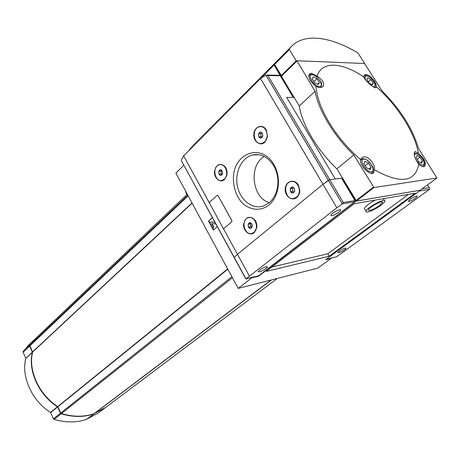 <?xml version="1.0" encoding="UTF-8"?>
<svg xmlns="http://www.w3.org/2000/svg" width="460" height="460" viewBox="0 0 460 460"><rect width="100%" height="100%" fill="white"/><g stroke="black" fill="none" stroke-linecap="round" stroke-linejoin="round"><path stroke-width="0.69" d="M374.497 169.843C400.384 184.172 415.133 182.338 418.738 164.341C414.822 158.66 413.459 154.497 414.655 151.84L415.46 151.587L418.37 153.439C415.133 132.998 397.382 105.259 376.268 86.762L376.084 87.469C374.929 89.309 365.154 81.006 363.814 77.033C342.361 62.18 321.873 60.714 317.124 76.107C322.742 79.977 324.714 83.45 323.046 86.532C321.592 87.791 319.257 87.762 316.037 86.457C316.739 97.002 321.195 109.164 329.4 122.941C337.881 136.752 348.277 148.959 360.582 159.568L361.796 157.751L363.492 156.917C368.201 155.63 375.251 163.967 374.497 169.843L373.647 172.822C370.334 176.358 359.082 164.956 360.582 159.568M36.035 338.089L29.917 345.069L29.888 345.834L32.671 352.038C27.882 370.03 39.042 394.829 57.747 406.554L60.777 412.971L61.439 413.569C73.249 417.042 84.117 417.088 94.035 413.707L94.104 413.655M183.845 165.209L175.887 173.115L238.194 288.403L251.821 277.834L258.647 276.155L355.844 201.204L420.291 190.198M420.377 190.342L325.611 259.71L331.188 258.342L317.779 268.117L238.194 288.403M420.152 190.273L356.488 201.026L336.904 168.837L353.815 154.928L373.957 187.559L436.914 177.997L418.554 148.58C412.666 128.72 400.545 109.56 382.197 91.109L364.487 63.497L296.855 60.754L315.094 91.229L299.253 105.967L281.457 76.251L296.803 61.145M408.376 194.396L327.825 253.747L271.94 267.036M375.348 200.065C369.207 203.389 365.55 206.195 364.389 208.489L364.86 209.271M212.405 217.632L208.506 221.105L213.394 230.103L217.327 226.665M251.654 277.524L251.821 277.834M281.376 75.963L280.859 75.952L293.704 97.405L286.695 97.474L335.277 178.98L342.01 178.1L355.844 201.204M280.859 75.952L280.548 76.262L274.114 64.969L261.659 77.498M329.233 256.191L415.127 193.24L354.229 203.694L266.242 271.423L329.233 256.191L327.825 253.747M258.48 275.851L258.647 276.155M342.01 178.1L341.665 178.376M380.932 205.252C383.232 203.515 384.543 202.17 384.859 201.215C386.411 197.098 366.534 207.655 366.028 211.215C365.067 213.837 374.854 209.898 380.932 205.252M379.552 205.499L382.484 202.486C383.634 199.416 368.788 207.299 368.391 209.973C369.472 211.203 373.192 209.714 379.552 205.499M212.514 217.827L208.506 221.105M208.909 221.036L209.846 222.766M212.664 227.953L213.693 229.845M211.755 223.6L215.803 223.87M212.06 223.623L211.732 223.606M214.895 222.197L211.094 221.95L209.777 222.824L212.572 227.97L212.974 227.901L213.888 227.096L213.486 227.165L211.675 223.836M213.888 227.096L212.077 223.767M212.572 227.97L213.486 227.165M214.946 222.295L210.691 222.019M296.717 60.892L281.457 76.251M336.904 168.837C317.331 150.386 302.07 124.579 299.253 105.967M353.815 154.928C333.954 136.062 318.251 109.905 315.094 91.229M418.738 164.341C421.435 166.543 423.464 167.198 424.827 166.302C426.339 162.685 424.183 158.401 418.37 153.439M317.124 76.107L311.242 73.209L309.39 73.859C307.947 77.458 310.161 81.656 316.037 86.457M376.268 86.762C377.275 83.139 369.713 74.319 365.763 74.503L364.349 74.98L363.814 77.033M186.651 194.816L185.426 190.768M94.231 413.569L105.984 407.203L277.357 278.421M35.771 338.341L29.653 345.322L29.624 346.087L32.378 352.072L25.823 358.432C20.97 376.326 31.947 400.89 50.485 412.436L53.463 418.796L54.119 419.382C65.849 422.774 76.653 422.769 86.537 419.37L86.606 419.313M93.846 413.77L93.742 413.925C83.829 417.306 72.962 417.26 61.151 413.799L60.49 413.201L57.465 406.784C38.767 395.065 27.611 370.271 32.407 352.285L32.378 352.072M93.892 413.758L105.093 407.888M86.733 419.232L98.469 412.856L104.19 408.555M29.233 344.557L23.115 351.526L23.086 352.285L25.794 358.225M371.111 167.227L368.581 163.093L365.01 161.282L363.952 163.616L366.493 167.779L370.081 169.585L371.111 167.227L368.897 168.987M373.261 83.174L370.996 79.586L367.81 77.751L366.873 79.517L369.15 83.128L372.347 84.956L373.261 83.174L371.674 84.571M319.372 82.604L316.992 78.718L313.392 76.728L312.15 78.637L314.536 82.553L318.153 84.537L319.372 82.604L317.618 84.243M422.435 161.086L420.037 157.286L416.886 155.606L416.116 157.728L418.525 161.552L421.693 163.231L422.435 161.086L420.469 162.581M365.257 165.755L368.581 163.093M417.203 159.453L420.037 157.286M368.379 81.909L370.996 79.586M313.944 81.587L316.992 78.718M268.979 205.005C274.235 200.393 277.345 193.965 278.3 185.713C278.973 177.865 277.42 170.666 273.642 164.128C261.631 143.531 235.209 152.386 233.45 175.904C232.967 185.777 235.503 194.373 241.063 201.693C248.848 210.249 260.348 211.795 268.979 205.005M296.757 197.478C298.649 195.822 299.661 193.545 299.782 190.641L298.511 185.294C295.038 178.641 286.195 180.659 285.315 188.146C284.13 195.54 291.726 201.819 296.757 197.478M254.207 232.702L256.806 227.689C257.151 224.721 256.467 222.088 254.748 219.788C249.136 215.372 245.427 216.913 243.616 224.405C243.231 231.11 249.912 236.411 254.207 232.702M264.805 142.255L267.513 136.821L266.363 130.03C262.993 123.654 254.633 126.172 253.868 133.636C252.816 141.024 260.067 146.82 264.805 142.255M224.583 179.475L226.837 175.369C227.476 172.166 226.912 169.309 225.147 166.79C219.805 162.506 216.24 164.139 214.452 171.689C214.061 178.405 220.489 183.419 224.583 179.475M223.79 228.574L231.759 221.795L231.88 220.702L218.011 195.54L217.413 195.195M258.595 275.822L354.758 201.762L354.942 200.554L341.533 178.158L329.762 179.699L328.336 180.349L322.983 184.31L237.463 254.288L234.174 257.583L237.463 254.288L322.983 184.31L329.762 179.699L335.277 178.98L286.695 97.474L293.204 97.411L280.261 75.779L279.249 75.29L266.765 75.037M181.257 160.074L183.666 155.871L260.51 78.528L336.858 207.793L246.008 278.909L181.51 160.925M221.685 180.469L224.658 179.118L226.803 175.202C227.412 172.161 226.878 169.435 225.193 167.037C223.755 165.232 222.077 164.421 220.156 164.605M261.228 143.48L262.39 143.301L264.862 141.898L267.444 136.724L266.351 130.255C264.874 127.771 262.93 126.569 260.504 126.661M251.781 233.45L254.271 232.311L256.743 227.539C257.071 224.716 256.421 222.209 254.788 220.018C253.109 218.011 251.189 217.183 249.027 217.534M293.727 198.438L296.798 197.087C298.603 195.511 299.563 193.338 299.684 190.578L298.471 185.489C296.734 182.574 294.44 181.263 291.588 181.55M280.261 75.779L267.892 75.538L266.15 75.026L260.51 78.528M264.299 156.48C248.371 165.405 251.976 197.857 269.29 202.664M269.324 202.636C274.102 198.433 276.926 192.579 277.794 185.092C278.409 177.962 276.995 171.425 273.562 165.485C267.944 156.912 260.981 153.41 252.661 154.974C241.448 157.59 234.416 172.695 237.504 186.53C240.402 200.422 252.724 209.829 263.661 205.925L269.324 202.636M290.202 188.732L292.14 187.099L294.342 188.399L294.716 190.526L294.601 191.348L292.652 192.976L290.461 191.665L290.202 188.732L292.508 188.422L292.767 191.343L290.461 191.665M293.813 192.493L294.779 190.612L294.199 188.174C289.656 183.321 288.581 195.546 293.813 192.493M296.499 197.127C302.806 192.458 297.591 179.141 290.507 181.769C281.819 183.994 285.936 201.325 294.434 198.266L296.499 197.127M248.153 224.233L249.906 222.755L251.925 224.054L252.27 226.383L250.424 228.321L248.411 227.01L248.153 224.233L250.476 223.83L250.734 226.596L248.411 227.01M251.476 227.901L252.293 226.469L251.516 223.485C247.192 219.736 247.118 230.632 251.476 227.901M253.966 232.369C259.756 228.097 254.662 215.205 248.199 217.718C240.361 219.817 244.611 236.204 252.252 233.323L253.966 232.369M258.52 133.923L260.348 132.198L262.453 133.377L262.786 135.907L260.877 138L258.784 136.815L258.52 133.923L260.883 133.785L261.142 136.672L258.784 136.815M261.976 137.459L262.809 135.959L262.338 133.193C258.008 128.518 256.985 140.76 261.976 137.459M264.558 141.916C270.273 137.166 265.886 124.654 259.285 126.834C250.89 128.639 253.834 145.958 262.079 143.324L264.558 141.916M218.764 171.384L220.42 169.82L222.065 170.706L222.64 173.667L222.013 170.528C217.896 166.836 217.741 177.796 221.95 174.846L222.64 173.69L220.949 175.317L219.029 174.127L218.764 171.384L221.128 171.143L221.392 173.88L219.029 174.127M224.348 179.153C229.62 174.783 225.262 162.639 219.207 164.766C211.606 166.508 214.837 182.861 222.283 180.343L224.348 179.153M293.405 187.668L292.508 188.422M292.767 191.343L293.957 192.05M261.838 132.882L260.883 133.785M261.142 136.672L262.01 137.16M221.812 170.505L221.128 171.143M221.392 173.88L222.18 174.369M251.085 223.313L250.476 223.83M250.734 226.596L251.815 227.297M217.959 195.546L217.126 195.322L209.622 202.181L209.513 203.257L223.157 228.217L223.824 228.568L231.708 221.8L231.828 220.714L218.011 195.54M335.794 211.255L334.483 212.014M266.035 268.525L267.438 266.995C266.466 266.231 263.873 267.248 259.647 270.043L258.273 271.555C259.244 272.308 261.832 271.296 266.035 268.525M338.905 212.163L340.774 210.134C339.934 209.156 337.22 210.208 332.632 213.29L330.797 215.297C331.643 216.269 334.345 215.228 338.905 212.163M354.758 201.762L342.407 203.849L343.309 202.503L267.892 75.538M342.407 203.849L336.858 207.793M245.651 278.651L246.008 278.909M410.337 199.283L408.342 201.256C408.963 201.969 411.274 201.014 415.271 198.392L417.295 196.403C416.674 195.69 414.356 196.65 410.337 199.283M339.445 251.062L337.899 252.597C338.623 253.167 340.843 252.247 344.563 249.843L346.127 248.291C345.408 247.721 343.183 248.641 339.445 251.062M420.204 190.469L326.111 259.342M326.502 259.256L336.668 256.76L326.37 259.325M336.668 256.76L429.571 189.324L429.807 188.41L427.495 184.908M192.901 145.768L275.868 62.18L274.022 64.406L274.114 64.969M191.343 147.338L189.278 150.224M364.832 63.612L357.857 52.906C330.326 36.484 304.014 32.723 291.071 46.862L289.271 49.047L289.374 49.611L296.194 60.841L296.677 60.858M296.194 60.841L281.296 75.526L281.779 75.538M277.817 60.214L274.557 63.871L274.649 64.429L281.296 75.526M281.186 75.957L274.781 65.262L275.011 65.032M274.758 64.613L274.781 65.262M187.812 195.172L29.917 345.069M355.942 200.635L373.405 187.157M356.488 201.026L373.957 187.559M420.078 190.325L436.914 177.997M188.146 195.793L29.888 345.834M192.027 202.981L32.648 351.825M192.136 203.176L32.671 352.038M227.665 268.922L57.747 406.554M227.815 269.192L57.902 406.732M231.903 276.753L60.777 412.971M232.438 277.754L61.439 413.569M271.038 280.031L94.035 413.707M271.394 279.939L94.38 413.586M94.087 413.804L86.882 419.244M93.742 413.925L86.537 419.37M61.151 413.799L54.119 419.382M60.49 413.201L53.463 418.796M57.621 406.962L50.64 412.614M57.465 406.784L50.485 412.436M32.407 352.285L25.823 358.432M29.624 346.087L23.086 352.285M29.653 345.322L23.115 351.526M363.688 159.114C358.426 159.568 366.275 172.483 371.416 171.77C376.556 171.155 368.799 158.499 363.688 159.114M360.531 159.896L361.186 159.367L360.508 160.552M370.898 173.253L372.335 172.742C373.733 170.637 373.796 168.544 372.514 166.462L369.708 162.34C367.298 159.907 364.97 158.694 362.716 158.7L361.186 159.367M373.267 86.837C378.522 87.624 371.283 75.727 366.62 75.871C364.878 76.021 364.602 77.452 365.792 80.166M363.791 76.527L364.205 76.159L363.803 76.843M312.144 74.692C306.647 74.485 314.025 86.624 319.412 86.589C324.794 86.652 317.498 74.744 312.144 74.692M308.746 75.647L309.292 75.124L308.763 76.188M416.26 160.471C420.831 165.646 423.505 166.48 424.281 162.972C422.648 157.78 419.761 154.663 415.633 153.611L414.264 155.106M422.631 166.595L423.591 166.227C424.804 164.024 424.896 162.288 423.855 161.006L422.24 158.188C422.803 158.476 417.772 153.042 414.702 153.237L414.103 153.393M223.336 228.447L249.355 276.046M183.666 155.871L209.409 202.969M265.886 75.101L342.315 203.906M354.942 200.554L343.309 202.503M258.957 275.666L246.203 278.789M419.813 190.975L429.571 189.324M422.027 188.916L429.249 187.709M274.022 64.406L189.278 149.753M289.271 49.047L274.557 63.871M289.374 49.611L274.649 64.429M187.289 194.206L34.701 339.359M364.389 208.489L366.028 211.215M383.324 198.697L384.382 200.428M382.128 201.9L382.484 202.486M281.411 75.894L296.752 60.789M420.124 190.308L436.96 177.98M271.061 280.025L94.076 413.684M93.782 413.902L86.578 419.347M34.437 339.612L27.899 345.828M371.553 173.362L372.209 172.845M364.205 76.159L365.855 75.532C366.459 75.405 367.603 75.82 369.294 76.774C372.439 78.534 375.492 84.427 375.072 84.157C375.55 84.784 375.452 85.911 374.779 87.532M309.292 75.124L311.351 74.319C312.507 74.29 314.341 75.147 316.854 76.889L320.631 81.587C321.873 82.961 321.942 84.91 320.839 87.44M423.004 166.669L423.493 166.302M181.28 160.511L245.772 278.875M259.089 154.744L252.661 154.974M273.562 165.485L273.642 164.128M277.794 185.092L278.3 185.713M294.733 198.22L294.434 198.266M252.557 233.266L252.252 233.323M262.39 143.301L262.079 143.324M222.594 180.308L222.283 180.343M267.438 266.995L267.243 266.645M340.774 210.134L340.498 209.668M258.738 275.787L246.048 278.898M417.295 196.403L417.088 196.069M429.519 187.956L427.576 184.851M291.071 46.862L276.402 61.64"/></g></svg>
